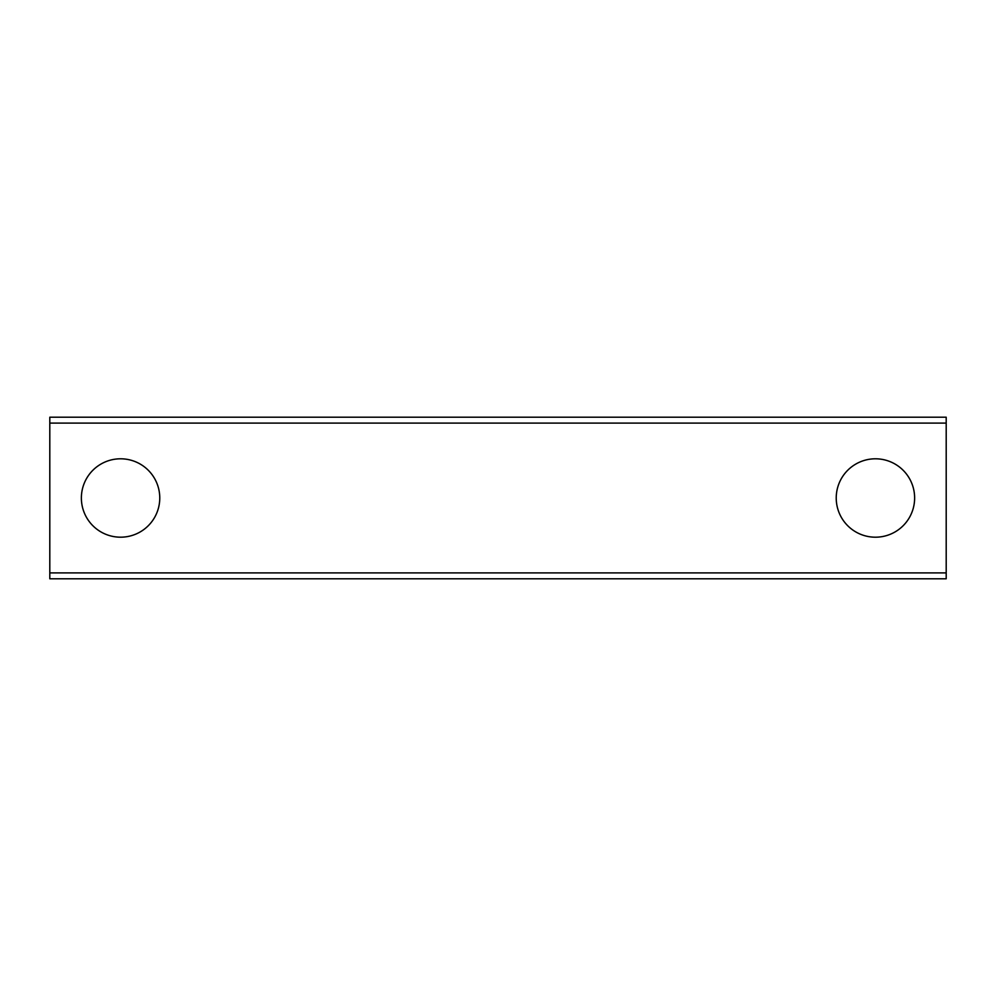 <?xml version="1.0" encoding="UTF-8"?>
<svg xmlns="http://www.w3.org/2000/svg" width="996" height="996" viewBox="0 0 996 996"><rect width="100%" height="100%" fill="white"/><g stroke="black" fill="none" stroke-linecap="round" stroke-linejoin="round"><path stroke-width="1.49" d="M836.229 498A39.205 39.205 0 0 0 895.031 531.951A39.205 39.205 0 0 0 895.031 464.049A39.205 39.205 0 0 0 836.229 498M946.2 423.101L946.2 578.788L49.8 578.788L49.8 417.212L946.2 417.212L946.2 423.101L49.8 423.101M81.373 498A39.205 39.205 0 0 0 140.162 531.951A39.205 39.205 0 0 0 140.175 464.049A39.205 39.205 0 0 0 81.373 498M946.2 572.899L49.8 572.899"/></g></svg>
